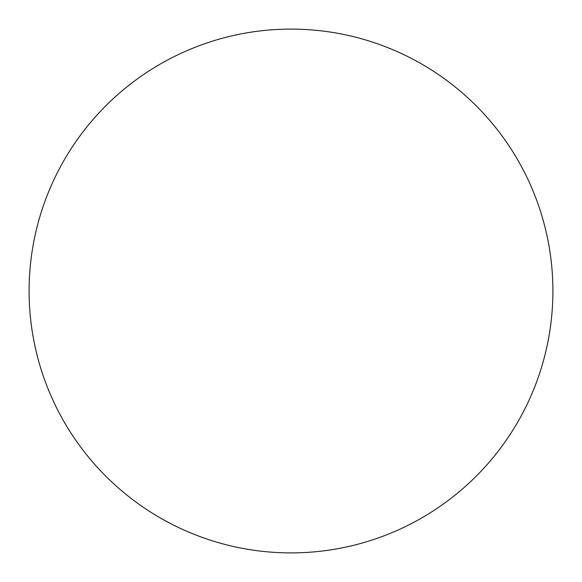 <?xml version="1.0" encoding="UTF-8"?>
<svg xmlns="http://www.w3.org/2000/svg" width="582" height="582" viewBox="0 0 582 582"><rect width="100%" height="100%" fill="white"/><g stroke="black" fill="none" stroke-linecap="round" stroke-linejoin="round"><path stroke-width="0.87" d="M552.9 291A261.9 261.9 0 0 1 291 552.9A261.9 261.9 0 0 1 29.1 291A261.9 261.9 0 0 1 291 29.1A261.9 261.9 0 0 1 552.9 291"/></g></svg>
